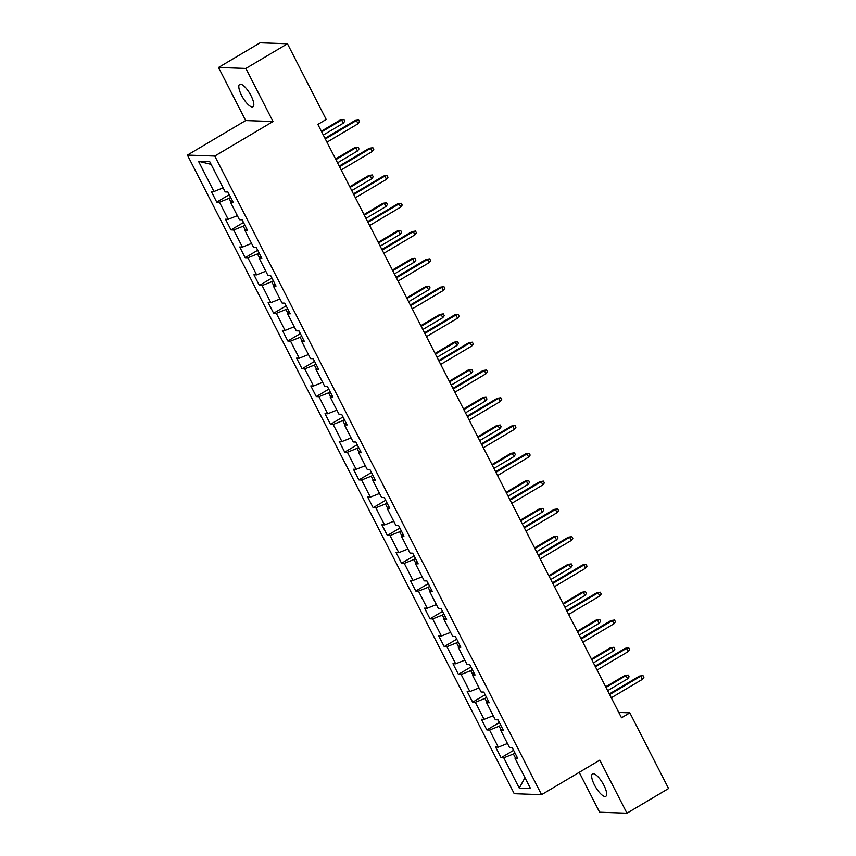 <?xml version="1.0" encoding="UTF-8"?>
<svg xmlns="http://www.w3.org/2000/svg" width="856" height="856" viewBox="0 0 856 856"><rect width="100%" height="100%" fill="white"/><g stroke="black" fill="none" stroke-linecap="round" stroke-linejoin="round"><path stroke-width="1.28" d="M603.897 785.273A13.033 4.066 -120.7 0 0 592.523 773.899A13.033 4.066 -120.7 0 0 594.438 784.941A13.033 4.066 -120.7 0 0 605.823 796.315A13.033 4.066 -120.7 0 0 603.897 785.273M251.043 95.733A13.033 4.066 -120.7 0 0 239.669 84.359A13.033 4.066 -120.7 0 0 241.585 95.401A13.033 4.066 -120.7 0 0 252.959 106.775A13.033 4.066 -120.7 0 0 251.043 95.733M579.212 772.347L599.617 812.226L626.967 813.2L668.579 788.526L629.845 712.845L618.792 712.449M187.421 155.086L514.221 793.694L541.57 794.678L214.781 156.06L187.421 155.086L245.672 120.546L273.021 121.52L245.865 68.448L218.515 67.474L245.672 120.546M218.515 67.474L260.117 42.8L287.466 43.774L245.865 68.448M516.714 756.372L515.012 758.234L517.709 758.33L512.241 747.641L509.545 747.545L500.792 730.457L503.499 730.553L498.031 719.864L495.324 719.768L486.583 702.669L489.279 702.765L483.811 692.087L481.115 691.99L472.362 674.892L475.059 674.988L469.591 664.299L466.895 664.202L458.153 647.115L460.849 647.211L455.381 636.522L452.685 636.425L443.932 619.327L446.629 619.423L441.161 608.744L438.465 608.648L429.712 591.55L432.408 591.646L426.941 580.957L424.244 580.86L415.502 563.762L418.199 563.858L412.731 553.179L410.035 553.083L401.282 535.984L403.979 536.081L398.511 525.391L395.814 525.295L387.062 508.207L389.769 508.304L384.301 497.614L381.594 497.518L372.852 480.419L375.549 480.516L370.081 469.837L367.385 469.741L358.632 452.642L361.328 452.738L355.861 442.049L353.164 441.953L344.412 424.865L347.119 424.961L341.651 414.272L338.944 414.176L330.202 397.077L332.898 397.173L327.431 386.495L324.734 386.398L315.982 369.3L318.678 369.396L313.21 358.707L310.514 358.611L301.772 341.512L304.469 341.608L299.001 330.93L296.304 330.833L287.552 313.735L290.248 313.831L284.781 303.142L282.084 303.045L273.332 285.958L276.028 286.054L270.56 275.365L267.864 275.268L259.122 258.17L261.818 258.266L256.351 247.587L253.654 247.491L244.902 230.392L247.598 230.489L242.13 219.799L239.434 219.703L230.681 202.615L233.388 202.712L227.921 192.022L225.214 191.926L209.731 161.656L198.496 161.249L211.122 164.373M515.012 758.234L530.506 788.504L519.271 788.109L503.777 757.838L501.081 757.742L513.611 750.305M198.496 161.249L213.979 191.53L211.282 191.434L216.75 202.112L219.446 202.209L228.199 219.307L225.503 219.211L230.97 229.889L233.667 229.986L242.419 247.084L239.712 246.988L245.18 257.677L247.887 257.774L256.629 274.872L253.932 274.776L259.4 285.455L262.096 285.551L270.849 302.65L268.153 302.553L273.62 313.243L276.317 313.339L285.069 330.427L282.362 330.33L287.83 341.02L290.537 341.116L299.279 358.215L296.583 358.118L302.05 368.797L304.747 368.893L313.499 385.992L310.803 385.895L316.271 396.585L318.967 396.681L327.709 413.78L325.013 413.683L330.48 424.362L333.177 424.458L341.929 441.557L339.233 441.461L344.7 452.139L347.397 452.236L356.15 469.334L353.453 469.238L358.921 479.927L361.617 480.023L370.359 497.122L367.663 497.026L373.13 507.704L375.827 507.801L384.579 524.899L381.883 524.803L387.351 535.492L390.047 535.589L398.8 552.676L396.093 552.58L401.56 563.269L404.267 563.366L413.009 580.464L410.313 580.368L415.781 591.047L418.477 591.143L427.23 608.242L424.533 608.145L430.001 618.835L432.697 618.931L441.439 636.029L438.743 635.933L444.211 646.612L446.907 646.708L455.66 663.807L452.963 663.71L458.431 674.389L461.127 674.485L469.88 691.584L467.183 691.488L472.651 702.177L475.348 702.273L484.089 719.372L481.393 719.275L486.861 729.954L489.557 730.05L498.31 747.149L495.613 747.053L501.081 757.742M287.466 43.774L326.2 119.466L317.876 124.398L621.52 717.777L629.845 712.845M500.781 725.257L499.176 726.209L501.145 730.072M502.493 728.595L500.792 730.457M498.31 747.149L507.469 743.49M489.557 730.05L499.176 726.209M486.572 697.469L484.956 698.432L486.936 702.284M488.273 700.818L486.583 702.669M484.089 719.372L493.249 715.712M475.348 702.273L484.956 698.432M472.351 669.692L470.747 670.644L472.715 674.507M474.064 673.03L472.362 674.892M469.88 691.584L479.039 687.924M461.127 674.485L470.747 670.644M458.131 641.914L456.526 642.867L458.495 646.729M459.843 645.253L458.153 647.115M455.66 663.807L464.819 660.147M446.907 646.708L456.526 642.867M443.922 614.127L442.306 615.09L444.285 618.942M445.634 617.465L443.932 619.327M441.439 636.029L450.598 632.359M432.697 618.931L442.306 615.09M429.701 586.349L428.096 587.302L430.065 591.164M431.413 589.688L429.712 591.55M427.23 608.242L436.389 604.582M418.477 591.143L428.096 587.302M415.492 558.572L413.876 559.524L415.856 563.376M417.193 561.91L415.502 563.762M413.009 580.464L422.169 576.805M404.267 563.366L413.876 559.524M401.271 530.784L399.656 531.747L401.635 535.599M402.983 534.123L401.282 535.984M398.8 552.676L407.948 549.017M390.047 535.589L399.656 531.747M387.051 503.007L385.446 503.959L387.415 507.822M388.763 506.345L387.062 508.207M384.579 524.899L393.739 521.24M375.827 507.801L385.446 503.959M372.841 475.219L371.226 476.182L373.205 480.034M374.543 478.568L372.852 480.419M370.359 497.122L379.518 493.463M361.617 480.023L371.226 476.182M358.621 447.442L357.016 448.394L358.985 452.257M360.333 450.78L358.632 452.642M356.15 469.334L365.309 465.675M347.397 452.236L357.016 448.394M344.401 419.665L342.796 420.617L344.765 424.48M346.113 423.003L344.412 424.865M341.929 441.557L351.088 437.898M333.177 424.458L342.796 420.617M330.191 391.877L328.576 392.84L330.555 396.692M331.893 395.215L330.202 397.077M327.709 413.78L336.868 410.11M318.967 396.681L328.576 392.84M315.971 364.1L314.366 365.052L316.335 368.915M317.683 367.438L315.982 369.3M313.499 385.992L322.659 382.332M304.747 368.893L314.366 365.052M301.761 336.322L300.146 337.275L302.115 341.127M303.463 339.661L301.772 341.512M299.279 358.215L308.438 354.555M290.537 341.116L300.146 337.275M287.541 308.535L285.925 309.498L287.905 313.35M289.253 311.873L287.552 313.735M285.069 330.427L294.218 326.767M276.317 313.339L285.925 309.498M273.321 280.757L271.716 281.71L273.685 285.572M275.033 284.096L273.332 285.958M270.849 302.65L280.008 298.99M262.096 285.551L271.716 281.71M259.111 252.969L257.495 253.932L259.475 257.784M260.812 256.319L259.122 258.17M256.629 274.872L265.788 271.213M247.887 257.774L257.495 253.932M244.891 225.192L243.275 226.144L245.255 230.007M246.603 228.531L244.902 230.392M242.419 247.084L251.568 243.425M233.667 229.986L243.275 226.144M230.671 197.415L229.066 198.367L231.034 202.23M232.383 200.753L230.681 202.615M228.199 219.307L237.358 215.648M219.446 202.209L229.066 198.367M213.979 191.53L223.138 187.86M626.967 813.2L599.81 760.128L541.57 794.678M273.021 121.52L214.781 156.06M515.002 753.034L513.386 753.997L515.365 757.849M519.271 788.109L524.953 777.665M503.777 757.838L513.386 753.997M216.75 202.112L229.28 194.686M230.97 229.889L243.5 222.464M245.18 257.677L257.709 250.252M259.4 285.455L271.93 278.029M273.62 313.243L286.139 305.806M287.83 341.02L300.36 333.594M302.05 368.797L314.58 361.371M316.271 396.585L328.79 389.148M330.48 424.362L343.01 416.936M344.7 452.139L357.23 444.713M358.921 479.927L371.44 472.501M373.13 507.704L385.66 500.279M387.351 535.492L399.87 528.056M401.56 563.269L414.09 555.844M415.781 591.047L428.31 583.621M430.001 618.835L442.52 611.398M444.211 646.612L456.74 639.186M458.431 674.389L470.961 666.963M472.651 702.177L485.17 694.751M486.861 729.954L499.39 722.528M325.334 138.961L356.406 120.525L355.08 120.482L358.643 119.947L356.406 120.525L358.054 123.735L326.971 142.171M355.08 120.482L325.002 138.319M358.643 119.947L359.552 121.723L358.054 123.735M340.292 119.958L343.855 119.423L344.775 121.199L343.267 123.211L341.63 120.001L340.292 119.958L321.353 131.193M343.855 119.423L341.63 120.001L321.685 131.835M343.267 123.211L323.322 135.034M339.543 166.738L370.627 148.313L369.3 148.259L372.863 147.724L370.627 148.313L372.264 151.512L341.191 169.948M369.3 148.259L339.222 166.096M372.863 147.724L373.772 149.511L372.264 151.512M353.763 194.526L384.847 176.09L383.509 176.047L387.073 175.512L384.847 176.09L386.484 179.3L355.401 197.725M383.509 176.047L353.432 193.884M387.073 175.512L387.982 177.288L386.484 179.3M354.512 147.735L358.075 147.2L358.985 148.976L357.487 150.988L355.839 147.778L354.512 147.735L335.563 158.97M358.075 147.2L355.839 147.778L335.894 159.612M357.487 150.988L337.531 162.822M368.733 175.512L372.296 174.977L373.205 176.764L371.697 178.765L370.06 175.566L368.733 175.512L349.783 186.747M372.296 174.977L370.06 175.566L350.115 187.389M371.697 178.765L351.752 190.599M367.973 222.303L399.057 203.867L397.73 203.824L401.293 203.289L399.057 203.867L400.704 207.077L369.621 225.513M397.73 203.824L367.652 221.661M401.293 203.289L402.202 205.076L400.704 207.077M382.193 250.091L413.277 231.655L411.95 231.601L415.513 231.066L413.277 231.655L414.914 234.854L383.83 253.29M411.95 231.601L381.862 249.449M415.513 231.066L416.423 232.853L414.914 234.854M396.414 277.868L427.497 259.432L426.16 259.389L429.723 258.854L427.497 259.432L429.134 262.642L398.051 281.068M426.16 259.389L396.082 277.226M429.723 258.854L430.632 260.631L429.134 262.642M382.942 203.3L386.505 202.765L387.415 204.541L385.917 206.553L384.28 203.343L382.942 203.3L364.003 214.535M386.505 202.765L384.28 203.343L364.324 215.177M385.917 206.553L365.972 218.376M397.163 231.077L400.726 230.542L401.635 232.329L400.137 234.33L398.489 231.12L397.163 231.077L378.213 242.312M400.726 230.542L398.489 231.12L378.545 242.954M400.137 234.33L380.182 246.164M411.383 258.854L414.946 258.319L415.856 260.106L414.347 262.107L412.71 258.908L411.383 258.854L392.433 270.089M414.946 258.319L412.71 258.908L392.765 270.731M414.347 262.107L394.402 273.941M425.593 286.642L429.156 286.107L430.065 287.884L428.567 289.895L426.93 286.685L425.593 286.642L406.654 297.877M429.156 286.107L426.93 286.685L406.975 298.519M428.567 289.895L408.622 301.719M439.813 314.42L443.376 313.885L444.285 315.671L442.777 317.672L441.14 314.473L439.813 314.42L420.863 325.655M443.376 313.885L441.14 314.473L421.195 326.296M442.777 317.672L422.832 329.507M454.022 342.207L457.586 341.672L458.506 343.449L456.997 345.46L455.36 342.25L454.022 342.207L435.083 353.442M457.586 341.672L455.36 342.25L435.415 354.084M456.997 345.46L437.052 357.284M468.243 369.985L471.806 369.45L472.715 371.226L471.217 373.237L469.57 370.027L468.243 369.985L449.304 381.22M471.806 369.45L469.57 370.027L449.625 381.862M471.217 373.237L451.273 385.072M482.463 397.762L486.026 397.227L486.936 399.014L485.427 401.015L483.79 397.815L482.463 397.762L463.513 408.997M486.026 397.227L483.79 397.815L463.845 409.639M485.427 401.015L465.482 412.849M496.673 425.55L500.236 425.015L501.145 426.791L499.647 428.803L498.01 425.593L496.673 425.55L477.734 436.785M500.236 425.015L498.01 425.593L478.055 437.427M499.647 428.803L479.702 440.626M510.893 453.327L514.456 452.792L515.365 454.579L513.868 456.58L512.22 453.37L510.893 453.327L491.943 464.562M514.456 452.792L512.22 453.37L492.275 465.204M513.868 456.58L493.912 468.414M525.113 481.104L528.676 480.569L529.586 482.356L528.077 484.357L526.44 481.158L525.113 481.104L506.164 492.339M528.676 480.569L526.44 481.158L506.495 492.981M528.077 484.357L508.132 496.191M539.323 508.892L542.886 508.357L543.795 510.133L542.297 512.145L540.66 508.935L539.323 508.892L520.384 520.127M542.886 508.357L540.66 508.935L520.705 520.769M542.297 512.145L522.353 523.968M553.543 536.669L557.106 536.134L558.016 537.921L556.518 539.922L554.87 536.723L553.543 536.669L534.593 547.904M557.106 536.134L554.87 536.723L534.925 548.546M556.518 539.922L536.562 551.756M567.763 564.457L571.316 563.922L572.236 565.698L570.727 567.71L569.09 564.5L567.763 564.457L548.814 575.692M571.316 563.922L569.09 564.5L549.145 576.334M570.727 567.71L550.783 579.533M581.973 592.234L585.536 591.699L586.446 593.476L584.948 595.487L583.3 592.277L581.973 592.234L563.034 603.469M585.536 591.699L583.3 592.277L563.355 604.111M584.948 595.487L565.003 607.321M596.193 620.012L599.756 619.477L600.666 621.263L599.157 623.264L597.52 620.065L596.193 620.012L577.244 631.247M599.756 619.477L597.52 620.065L577.575 631.889M599.157 623.264L579.212 635.098M610.403 647.799L613.966 647.264L614.886 649.041L613.378 651.052L611.74 647.842L610.403 647.799L591.464 659.034M613.966 647.264L611.74 647.842L591.796 659.676M613.378 651.052L593.433 662.876M410.623 305.645L441.707 287.22L440.38 287.167L443.943 286.632L441.707 287.22L443.344 290.419L412.271 308.856M440.38 287.167L410.302 305.004M443.943 286.632L444.853 288.419L443.344 290.419M424.844 333.433L455.927 314.997L454.59 314.944L458.153 314.42L455.927 314.997L457.564 318.197L426.481 336.633M454.59 314.944L424.512 332.791M458.153 314.42L459.073 316.196L457.564 318.197M439.064 361.211L470.137 342.775L468.81 342.732L472.373 342.197L470.137 342.775L471.784 345.985L440.701 364.421M468.81 342.732L438.732 360.569M472.373 342.197L473.282 343.973L471.784 345.985M453.273 388.988L484.357 370.562L483.03 370.509L486.593 369.974L484.357 370.562L485.994 373.762L454.921 392.198M483.03 370.509L452.952 388.346M486.593 369.974L487.503 371.761L485.994 373.762M467.494 416.776L498.577 398.34L497.24 398.297L500.803 397.762L498.577 398.34L500.214 401.55L469.131 419.975M497.24 398.297L467.162 416.134M500.803 397.762L501.723 399.538L500.214 401.55M481.714 444.553L512.787 426.117L511.46 426.074L515.023 425.539L512.787 426.117L514.435 429.327L483.351 447.763M511.46 426.074L481.382 443.911M515.023 425.539L515.933 427.315L514.435 429.327M495.924 472.341L527.007 453.905L525.68 453.851L529.243 453.316L527.007 453.905L528.644 457.104L497.561 475.54M525.68 453.851L495.592 471.699M529.243 453.316L530.153 455.103L528.644 457.104M510.144 500.118L541.227 481.682L539.89 481.639L543.453 481.104L541.227 481.682L542.865 484.892L511.781 503.317M539.89 481.639L509.812 499.476M543.453 481.104L544.363 482.88L542.865 484.892M524.354 527.895L555.437 509.47L554.11 509.416L557.673 508.881L555.437 509.47L557.085 512.669L526.001 531.105M554.11 509.416L524.033 527.253M557.673 508.881L558.583 510.668L557.085 512.669M538.574 555.683L569.657 537.247L568.331 537.194L571.883 536.669L569.657 537.247L571.294 540.446L540.211 558.882M568.331 537.194L538.242 555.041M571.883 536.669L572.803 538.445L571.294 540.446M552.794 583.46L583.878 565.024L582.54 564.981L586.103 564.446L583.878 565.024L585.515 568.234L554.431 586.67M582.54 564.981L552.462 582.818M586.103 564.446L587.013 566.223L585.515 568.234M567.004 611.238L598.087 592.812L596.76 592.759L600.323 592.224L598.087 592.812L599.724 596.011L568.652 614.447M596.76 592.759L566.683 610.596M600.323 592.224L601.233 594.01L599.724 596.011M581.224 639.025L612.308 620.589L610.97 620.547L614.533 620.012L612.308 620.589L613.945 623.799L582.861 642.225M610.97 620.547L580.892 638.383M614.533 620.012L615.453 621.788L613.945 623.799M595.444 666.803L626.517 648.367L625.19 648.324L628.753 647.789L626.517 648.367L628.165 651.577L597.081 670.013M625.19 648.324L595.113 666.161M628.753 647.789L629.663 649.565L628.165 651.577M609.654 694.591L640.737 676.154L639.411 676.101L642.974 675.566L640.737 676.154L642.375 679.354L611.302 697.79M639.411 676.101L609.333 693.948M642.974 675.566L643.883 677.353L642.375 679.354M624.623 675.577L628.186 675.042L629.096 676.828L627.598 678.829L625.95 675.619L624.623 675.577L605.673 686.812M628.186 675.042L625.95 675.619L606.005 687.454M627.598 678.829L607.642 690.664"/></g></svg>
